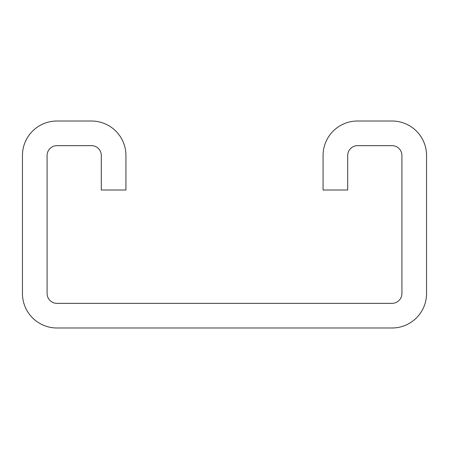 <?xml version="1.0" encoding="UTF-8"?>
<svg xmlns="http://www.w3.org/2000/svg" width="449" height="449" viewBox="0 0 449 449"><rect width="100%" height="100%" fill="white"/><g stroke="black" fill="none" stroke-linecap="round" stroke-linejoin="round"><path stroke-width="0.67" d="M323.061 155.506L323.061 190.006L347.7 190.006L347.7 155.506A9.856 9.856 0 0 1 357.556 145.65L392.056 145.65A9.856 9.856 0 0 1 401.911 155.506L401.911 293.494A9.856 9.856 0 0 1 392.056 303.35L56.944 303.35A9.856 9.856 0 0 1 47.089 293.494L47.089 155.506A9.856 9.856 0 0 1 56.944 145.65L91.444 145.65A9.856 9.856 0 0 1 101.3 155.506L101.3 190.006L125.939 190.006L125.939 155.506A34.494 34.494 0 0 0 91.444 121.011L56.944 121.011A34.494 34.494 0 0 0 22.45 155.506L22.45 293.494A34.494 34.494 0 0 0 56.944 327.989L392.056 327.989A34.494 34.494 0 0 0 426.55 293.494L426.55 155.506A34.494 34.494 0 0 0 392.056 121.011L357.556 121.011A34.494 34.494 0 0 0 323.061 155.506"/></g></svg>
